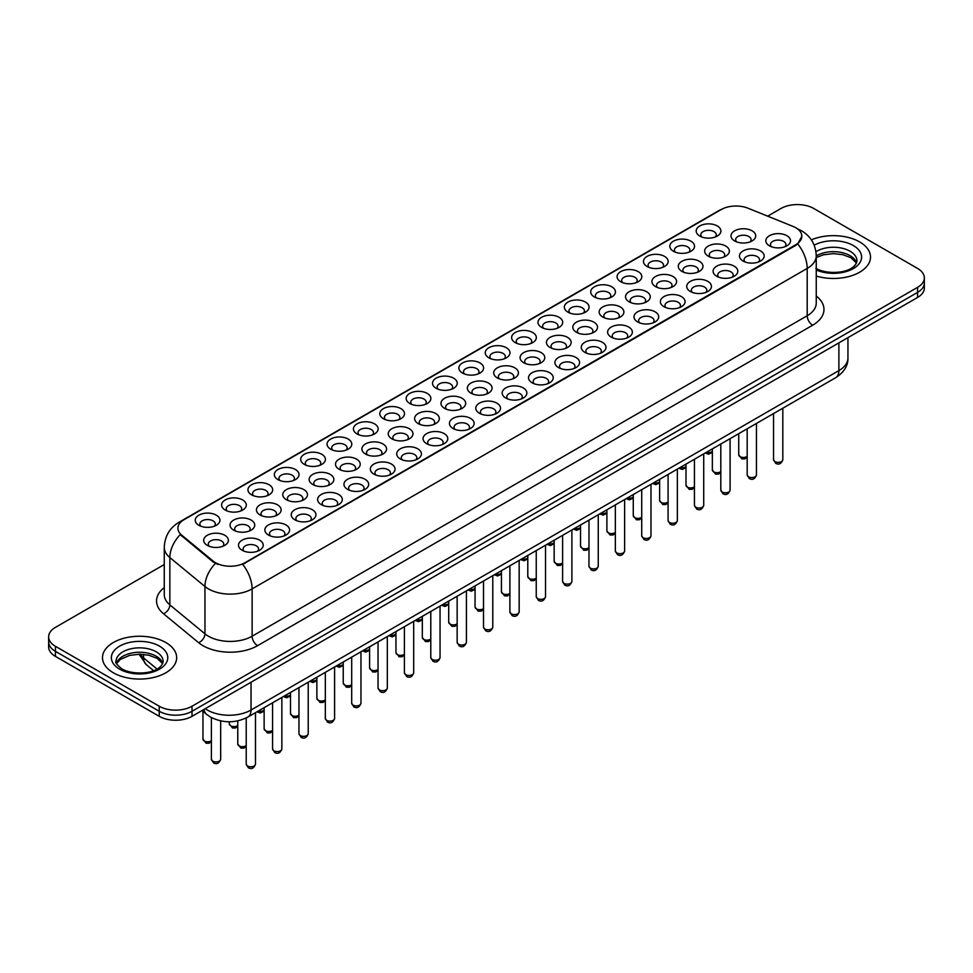 <?xml version="1.0" encoding="UTF-8"?>
<svg xmlns="http://www.w3.org/2000/svg" width="973" height="973" viewBox="0 0 973 973"><rect width="100%" height="100%" fill="white"/><g stroke="black" fill="none" stroke-linecap="round" stroke-linejoin="round"><path stroke-width="1.46" d="M436.135 388.276L436.135 388.276A12.357 7.139 180 0 1 436.135 378.181A12.357 7.139 180 0 1 453.625 378.181A12.357 7.139 180 0 1 453.625 388.276A12.357 7.139 180 0 1 436.135 388.276M451.594 389.224A7.723 4.464 0 0 0 452.603 387.011A7.723 4.464 0 0 0 450.341 383.861A7.723 4.464 0 0 0 441.924 382.888A7.723 4.464 0 0 0 437.157 387.011A7.723 4.464 0 0 0 438.166 389.224M409.779 403.491L409.779 403.491A12.357 7.139 180 0 1 409.779 393.408A12.357 7.139 180 0 1 427.256 393.408A12.357 7.139 180 0 1 427.256 403.491A12.357 7.139 180 0 1 409.779 403.491M425.225 404.44A7.723 4.464 0 0 0 426.247 402.238A7.723 4.464 0 0 0 423.985 399.076A7.723 4.464 0 0 0 415.556 398.115A7.723 4.464 0 0 0 410.788 402.238A7.723 4.464 0 0 0 411.798 404.44M383.411 418.718L383.411 418.718A12.357 7.139 180 0 1 383.411 408.624A12.357 7.139 180 0 1 400.888 408.624A12.357 7.139 180 0 1 400.888 418.718A12.357 7.139 180 0 1 383.411 418.718M398.869 419.667A7.723 4.464 0 0 0 399.879 417.453A7.723 4.464 0 0 0 397.616 414.303A7.723 4.464 0 0 0 389.188 413.33A7.723 4.464 0 0 0 384.42 417.453A7.723 4.464 0 0 0 385.442 419.667M304.306 464.389L304.306 464.389A12.357 7.139 180 0 1 304.306 454.294A12.357 7.139 180 0 1 321.795 454.294A12.357 7.139 180 0 1 321.795 464.389A12.357 7.139 180 0 1 304.306 464.389M319.764 465.337A7.723 4.464 0 0 0 320.774 463.124A7.723 4.464 0 0 0 318.512 459.974A7.723 4.464 0 0 0 310.095 459.001A7.723 4.464 0 0 0 305.327 463.124A7.723 4.464 0 0 0 306.337 465.337M277.937 479.604L277.937 479.604A12.357 7.139 180 0 1 277.937 469.521A12.357 7.139 180 0 1 295.427 469.521A12.357 7.139 180 0 1 295.427 479.604A12.357 7.139 180 0 1 277.937 479.604M293.396 480.553A7.723 4.464 0 0 0 294.405 478.351A7.723 4.464 0 0 0 292.143 475.189A7.723 4.464 0 0 0 283.727 474.228A7.723 4.464 0 0 0 278.959 478.351A7.723 4.464 0 0 0 279.969 480.553M251.581 494.831L251.581 494.831A12.357 7.139 180 0 1 251.581 484.736A12.357 7.139 180 0 1 269.059 484.736A12.357 7.139 180 0 1 269.059 494.831A12.357 7.139 180 0 1 251.581 494.831M267.028 495.78A7.723 4.464 0 0 0 268.049 493.566A7.723 4.464 0 0 0 265.787 490.416A7.723 4.464 0 0 0 257.358 489.443A7.723 4.464 0 0 0 252.591 493.566A7.723 4.464 0 0 0 253.6 495.78M225.213 510.059L225.213 510.059A12.357 7.139 180 0 1 225.213 499.964A12.357 7.139 180 0 1 242.691 499.964A12.357 7.139 180 0 1 242.691 510.059A12.357 7.139 180 0 1 225.213 510.059M240.659 510.995A7.723 4.464 0 0 0 241.681 508.794A7.723 4.464 0 0 0 239.419 505.644A7.723 4.464 0 0 0 230.99 504.671A7.723 4.464 0 0 0 226.222 508.794A7.723 4.464 0 0 0 227.244 510.995M357.042 433.946L357.042 433.946A12.357 7.139 180 0 1 357.042 423.851A12.357 7.139 180 0 1 374.52 423.851A12.357 7.139 180 0 1 374.52 433.946A12.357 7.139 180 0 1 357.042 433.946M372.501 434.882A7.723 4.464 0 0 0 373.51 432.681A7.723 4.464 0 0 0 371.248 429.531A7.723 4.464 0 0 0 362.832 428.558A7.723 4.464 0 0 0 358.052 432.681A7.723 4.464 0 0 0 359.073 434.882M330.674 449.161L330.674 449.161A12.357 7.139 180 0 1 330.674 439.066A12.357 7.139 180 0 1 348.164 439.066A12.357 7.139 180 0 1 348.164 449.161A12.357 7.139 180 0 1 330.674 449.161M346.133 450.11A7.723 4.464 0 0 0 347.142 447.908A7.723 4.464 0 0 0 344.88 444.746A7.723 4.464 0 0 0 336.463 443.785A7.723 4.464 0 0 0 331.696 447.908A7.723 4.464 0 0 0 332.705 450.11M462.503 373.048L462.503 373.048A12.357 7.139 180 0 1 462.503 362.953A12.357 7.139 180 0 1 479.993 362.953A12.357 7.139 180 0 1 479.993 373.048A12.357 7.139 180 0 1 462.503 373.048M477.962 373.997A7.723 4.464 0 0 0 478.971 371.795A7.723 4.464 0 0 0 476.709 368.633A7.723 4.464 0 0 0 468.293 367.672A7.723 4.464 0 0 0 463.525 371.795A7.723 4.464 0 0 0 464.535 373.997M488.872 357.833L488.872 357.833A12.357 7.139 180 0 1 488.872 347.738A12.357 7.139 180 0 1 506.361 347.738A12.357 7.139 180 0 1 506.361 357.833A12.357 7.139 180 0 1 488.872 357.833M504.33 358.782A7.723 4.464 0 0 0 505.34 356.568A7.723 4.464 0 0 0 503.077 353.418A7.723 4.464 0 0 0 494.661 352.445A7.723 4.464 0 0 0 489.893 356.568A7.723 4.464 0 0 0 490.903 358.782M515.24 342.605L515.24 342.605A12.357 7.139 180 0 1 515.24 332.511A12.357 7.139 180 0 1 532.717 332.511A12.357 7.139 180 0 1 532.717 342.605A12.357 7.139 180 0 1 515.24 342.605M530.699 343.554A7.723 4.464 0 0 0 531.708 341.341A7.723 4.464 0 0 0 529.446 338.19A7.723 4.464 0 0 0 521.029 337.23A7.723 4.464 0 0 0 516.249 341.341A7.723 4.464 0 0 0 517.271 343.554M541.608 327.39L541.608 327.39A12.357 7.139 180 0 1 541.608 317.295A12.357 7.139 180 0 1 559.086 317.295A12.357 7.139 180 0 1 559.086 327.39A12.357 7.139 180 0 1 541.608 327.39M557.067 328.327A7.723 4.464 0 0 0 558.076 326.125A7.723 4.464 0 0 0 555.814 322.963A7.723 4.464 0 0 0 547.385 322.002A7.723 4.464 0 0 0 542.618 326.125A7.723 4.464 0 0 0 543.639 328.327M567.977 312.163L567.977 312.163A12.357 7.139 180 0 1 567.977 302.068A12.357 7.139 180 0 1 585.454 302.068A12.357 7.139 180 0 1 585.454 312.163A12.357 7.139 180 0 1 567.977 312.163M583.423 313.111A7.723 4.464 0 0 0 584.445 310.898A7.723 4.464 0 0 0 582.182 307.748A7.723 4.464 0 0 0 573.754 306.775A7.723 4.464 0 0 0 568.986 310.898A7.723 4.464 0 0 0 569.996 313.111M594.333 296.935L594.333 296.935A12.357 7.139 180 0 1 594.333 286.84A12.357 7.139 180 0 1 611.822 286.84A12.357 7.139 180 0 1 611.822 296.935A12.357 7.139 180 0 1 594.333 296.935M609.791 297.884A7.723 4.464 0 0 0 610.801 295.683A7.723 4.464 0 0 0 608.539 292.52A7.723 4.464 0 0 0 600.122 291.559A7.723 4.464 0 0 0 595.354 295.683A7.723 4.464 0 0 0 596.364 297.884M620.701 281.72L620.701 281.72A12.357 7.139 180 0 1 620.701 271.625A12.357 7.139 180 0 1 638.191 271.625A12.357 7.139 180 0 1 638.191 281.72A12.357 7.139 180 0 1 620.701 281.72M636.16 282.669A7.723 4.464 0 0 0 637.169 280.455A7.723 4.464 0 0 0 634.907 277.305A7.723 4.464 0 0 0 626.49 276.332A7.723 4.464 0 0 0 621.723 280.455A7.723 4.464 0 0 0 622.732 282.669M647.069 266.493L647.069 266.493A12.357 7.139 180 0 1 647.069 256.398A12.357 7.139 180 0 1 664.559 256.398A12.357 7.139 180 0 1 664.559 266.493A12.357 7.139 180 0 1 647.069 266.493M662.528 267.441A7.723 4.464 0 0 0 663.537 265.228A7.723 4.464 0 0 0 661.275 262.078A7.723 4.464 0 0 0 652.859 261.117A7.723 4.464 0 0 0 648.091 265.228A7.723 4.464 0 0 0 649.1 267.441M673.438 251.277L673.438 251.277A12.357 7.139 180 0 1 673.438 241.182A12.357 7.139 180 0 1 690.915 241.182A12.357 7.139 180 0 1 690.915 251.277A12.357 7.139 180 0 1 673.438 251.277M688.896 252.214A7.723 4.464 0 0 0 689.906 250.012A7.723 4.464 0 0 0 687.643 246.862A7.723 4.464 0 0 0 679.227 245.889A7.723 4.464 0 0 0 674.447 250.012A7.723 4.464 0 0 0 675.469 252.214M699.806 236.05L699.806 236.05A12.357 7.139 180 0 1 699.806 225.955A12.357 7.139 180 0 1 717.283 225.955A12.357 7.139 180 0 1 717.283 236.05A12.357 7.139 180 0 1 699.806 236.05M715.264 236.998A7.723 4.464 0 0 0 716.274 234.785A7.723 4.464 0 0 0 714.012 231.635A7.723 4.464 0 0 0 705.583 230.662A7.723 4.464 0 0 0 700.815 234.785A7.723 4.464 0 0 0 701.837 236.998M198.845 525.274L198.845 525.274A12.357 7.139 180 0 1 198.845 515.179A12.357 7.139 180 0 1 216.322 515.179A12.357 7.139 180 0 1 216.322 525.274A12.357 7.139 180 0 1 198.845 525.274M214.303 526.223A7.723 4.464 0 0 0 215.313 524.009A7.723 4.464 0 0 0 213.051 520.859A7.723 4.464 0 0 0 204.634 519.898A7.723 4.464 0 0 0 199.854 524.009A7.723 4.464 0 0 0 200.876 526.223M470.956 393.153L470.956 393.153A12.357 7.139 180 0 1 470.956 383.058A12.357 7.139 180 0 1 488.446 383.058A12.357 7.139 180 0 1 488.446 393.153A12.357 7.139 180 0 1 470.956 393.153M486.415 394.101A7.723 4.464 0 0 0 487.424 391.888A7.723 4.464 0 0 0 485.162 388.738A7.723 4.464 0 0 0 476.746 387.777A7.723 4.464 0 0 0 471.978 391.888A7.723 4.464 0 0 0 472.987 394.101M444.588 408.38L444.588 408.38A12.357 7.139 180 0 1 444.588 398.285A12.357 7.139 180 0 1 462.078 398.285A12.357 7.139 180 0 1 462.078 408.38A12.357 7.139 180 0 1 444.588 408.38M460.047 409.317A7.723 4.464 0 0 0 461.056 407.115A7.723 4.464 0 0 0 458.794 403.965A7.723 4.464 0 0 0 450.377 402.992A7.723 4.464 0 0 0 445.61 407.115A7.723 4.464 0 0 0 446.619 409.317M418.232 423.596L418.232 423.596A12.357 7.139 180 0 1 418.232 413.501A12.357 7.139 180 0 1 435.709 413.501A12.357 7.139 180 0 1 435.709 423.596A12.357 7.139 180 0 1 418.232 423.596M433.678 424.544A7.723 4.464 0 0 0 434.7 422.343A7.723 4.464 0 0 0 432.426 419.181A7.723 4.464 0 0 0 424.009 418.22A7.723 4.464 0 0 0 419.241 422.343A7.723 4.464 0 0 0 420.251 424.544M391.864 438.823L391.864 438.823A12.357 7.139 180 0 1 391.864 428.728A12.357 7.139 180 0 1 409.341 428.728A12.357 7.139 180 0 1 409.341 438.823A12.357 7.139 180 0 1 391.864 438.823M407.31 439.772A7.723 4.464 0 0 0 408.332 437.558A7.723 4.464 0 0 0 406.069 434.408A7.723 4.464 0 0 0 397.641 433.435A7.723 4.464 0 0 0 392.873 437.558A7.723 4.464 0 0 0 393.883 439.772M312.759 484.493L312.759 484.493A12.357 7.139 180 0 1 312.759 474.398A12.357 7.139 180 0 1 330.248 474.398A12.357 7.139 180 0 1 330.248 484.493A12.357 7.139 180 0 1 312.759 484.493M328.217 485.43A7.723 4.464 0 0 0 329.227 483.228A7.723 4.464 0 0 0 326.964 480.078A7.723 4.464 0 0 0 318.548 479.105A7.723 4.464 0 0 0 313.78 483.228A7.723 4.464 0 0 0 314.79 485.43M339.127 469.266L339.127 469.266A12.357 7.139 180 0 1 339.127 459.171A12.357 7.139 180 0 1 356.605 459.171A12.357 7.139 180 0 1 356.605 469.266A12.357 7.139 180 0 1 339.127 469.266M354.586 470.214A7.723 4.464 0 0 0 355.595 468.001A7.723 4.464 0 0 0 353.333 464.851A7.723 4.464 0 0 0 344.916 463.878A7.723 4.464 0 0 0 340.136 468.001A7.723 4.464 0 0 0 341.158 470.214M233.666 530.151L233.666 530.151A12.357 7.139 180 0 1 233.666 520.056A12.357 7.139 180 0 1 251.143 520.069A12.357 7.139 180 0 1 251.143 530.151A12.357 7.139 180 0 1 233.666 530.151M249.112 531.1A7.723 4.464 0 0 0 250.134 528.898A7.723 4.464 0 0 0 247.872 525.736A7.723 4.464 0 0 0 239.443 524.775A7.723 4.464 0 0 0 234.675 528.898A7.723 4.464 0 0 0 235.685 531.1M260.034 514.936L260.034 514.936A12.357 7.139 180 0 1 260.034 504.841A12.357 7.139 180 0 1 277.512 504.841A12.357 7.139 180 0 1 277.512 514.936A12.357 7.139 180 0 1 260.034 514.936M275.481 515.885A7.723 4.464 0 0 0 276.502 513.671A7.723 4.464 0 0 0 274.228 510.521A7.723 4.464 0 0 0 265.811 509.548A7.723 4.464 0 0 0 261.044 513.671A7.723 4.464 0 0 0 262.053 515.885M286.39 499.708L286.39 499.708A12.357 7.139 180 0 1 286.39 489.614A12.357 7.139 180 0 1 303.88 489.614A12.357 7.139 180 0 1 303.88 499.708A12.357 7.139 180 0 1 286.39 499.708M301.849 500.657A7.723 4.464 0 0 0 302.858 498.444A7.723 4.464 0 0 0 300.596 495.293A7.723 4.464 0 0 0 292.18 494.333A7.723 4.464 0 0 0 287.412 498.444A7.723 4.464 0 0 0 288.422 500.657M365.495 454.038L365.495 454.038A12.357 7.139 180 0 1 365.495 443.956A12.357 7.139 180 0 1 382.973 443.956A12.357 7.139 180 0 1 382.973 454.038A12.357 7.139 180 0 1 365.495 454.038M380.954 454.987A7.723 4.464 0 0 0 381.963 452.786A7.723 4.464 0 0 0 379.701 449.623A7.723 4.464 0 0 0 371.272 448.662A7.723 4.464 0 0 0 366.505 452.786A7.723 4.464 0 0 0 367.526 454.987M497.325 377.938L497.325 377.938A12.357 7.139 180 0 1 497.325 367.843A12.357 7.139 180 0 1 514.802 367.843A12.357 7.139 180 0 1 514.802 377.938A12.357 7.139 180 0 1 497.325 377.938M512.783 378.874A7.723 4.464 0 0 0 513.793 376.673A7.723 4.464 0 0 0 511.53 373.51A7.723 4.464 0 0 0 503.114 372.55A7.723 4.464 0 0 0 498.334 376.673A7.723 4.464 0 0 0 499.356 378.874M523.693 362.71L523.693 362.71A12.357 7.139 180 0 1 523.693 352.615A12.357 7.139 180 0 1 541.17 352.615A12.357 7.139 180 0 1 541.17 362.71A12.357 7.139 180 0 1 523.693 362.71M539.151 363.659A7.723 4.464 0 0 0 540.161 361.445A7.723 4.464 0 0 0 537.899 358.295A7.723 4.464 0 0 0 529.47 357.322A7.723 4.464 0 0 0 524.702 361.445A7.723 4.464 0 0 0 525.724 363.659M550.061 347.483L550.061 347.483A12.357 7.139 180 0 1 550.061 337.388A12.357 7.139 180 0 1 567.539 337.388A12.357 7.139 180 0 1 567.539 347.483A12.357 7.139 180 0 1 550.061 347.483M565.508 348.431A7.723 4.464 0 0 0 566.529 346.23A7.723 4.464 0 0 0 564.267 343.068A7.723 4.464 0 0 0 555.838 342.107A7.723 4.464 0 0 0 551.071 346.23A7.723 4.464 0 0 0 552.08 348.431M576.43 332.267L576.43 332.267A12.357 7.139 180 0 1 576.43 322.172A12.357 7.139 180 0 1 593.907 322.172A12.357 7.139 180 0 1 593.907 332.267A12.357 7.139 180 0 1 576.43 332.267M591.876 333.216A7.723 4.464 0 0 0 592.898 331.002A7.723 4.464 0 0 0 590.623 327.852A7.723 4.464 0 0 0 582.207 326.879A7.723 4.464 0 0 0 577.439 331.002A7.723 4.464 0 0 0 578.449 333.216M602.786 317.04L602.786 317.04A12.357 7.139 180 0 1 602.786 306.945A12.357 7.139 180 0 1 620.275 306.945A12.357 7.139 180 0 1 620.275 317.04A12.357 7.139 180 0 1 602.786 317.04M618.244 317.989A7.723 4.464 0 0 0 619.254 315.775A7.723 4.464 0 0 0 616.991 312.625A7.723 4.464 0 0 0 608.575 311.664A7.723 4.464 0 0 0 603.807 315.775A7.723 4.464 0 0 0 604.817 317.989M629.154 301.825L629.154 301.825A12.357 7.139 180 0 1 629.154 291.73A12.357 7.139 180 0 1 646.644 291.73A12.357 7.139 180 0 1 646.644 301.825A12.357 7.139 180 0 1 629.154 301.825M644.613 302.761A7.723 4.464 0 0 0 645.622 300.56A7.723 4.464 0 0 0 643.36 297.41A7.723 4.464 0 0 0 634.943 296.437A7.723 4.464 0 0 0 630.176 300.56A7.723 4.464 0 0 0 631.185 302.761M655.522 286.597L655.522 286.597A12.357 7.139 180 0 1 655.522 276.502A12.357 7.139 180 0 1 673 276.502A12.357 7.139 180 0 1 673 286.597A12.357 7.139 180 0 1 655.522 286.597M670.981 287.546A7.723 4.464 0 0 0 671.99 285.332A7.723 4.464 0 0 0 669.728 282.182A7.723 4.464 0 0 0 661.312 281.209A7.723 4.464 0 0 0 656.544 285.332A7.723 4.464 0 0 0 657.553 287.546M681.891 271.37L681.891 271.37A12.357 7.139 180 0 1 681.891 261.287A12.357 7.139 180 0 1 699.368 261.287A12.357 7.139 180 0 1 699.368 271.37A12.357 7.139 180 0 1 681.891 271.37M697.349 272.318A7.723 4.464 0 0 0 698.359 270.117A7.723 4.464 0 0 0 696.096 266.955A7.723 4.464 0 0 0 687.668 265.994A7.723 4.464 0 0 0 682.9 270.117A7.723 4.464 0 0 0 683.922 272.318M708.259 256.154L708.259 256.154A12.357 7.139 180 0 1 708.259 246.06A12.357 7.139 180 0 1 725.736 246.06A12.357 7.139 180 0 1 725.736 256.154A12.357 7.139 180 0 1 708.259 256.154M723.705 257.103A7.723 4.464 0 0 0 724.727 254.89A7.723 4.464 0 0 0 722.465 251.739A7.723 4.464 0 0 0 714.036 250.766A7.723 4.464 0 0 0 709.268 254.89A7.723 4.464 0 0 0 710.278 257.103M734.627 240.927L734.627 240.927A12.357 7.139 180 0 1 734.627 230.832A12.357 7.139 180 0 1 752.105 230.832A12.357 7.139 180 0 1 752.105 240.927A12.357 7.139 180 0 1 734.627 240.927M750.074 241.876A7.723 4.464 0 0 0 751.095 239.662A7.723 4.464 0 0 0 748.821 236.512A7.723 4.464 0 0 0 740.404 235.551A7.723 4.464 0 0 0 735.637 239.662A7.723 4.464 0 0 0 736.646 241.876M207.298 545.379L207.298 545.379A12.357 7.139 180 0 1 207.298 535.284A12.357 7.139 180 0 1 224.775 535.284A12.357 7.139 180 0 1 224.775 545.379A12.357 7.139 180 0 1 207.298 545.379M222.756 546.327A7.723 4.464 0 0 0 223.766 544.114A7.723 4.464 0 0 0 221.503 540.964A7.723 4.464 0 0 0 213.075 539.991A7.723 4.464 0 0 0 208.307 544.114A7.723 4.464 0 0 0 209.329 546.327M268.475 535.041L268.475 535.041A12.357 7.139 180 0 1 268.475 524.946A12.357 7.139 180 0 1 285.965 524.946A12.357 7.139 180 0 1 285.965 535.041A12.357 7.139 180 0 1 268.475 535.041M283.934 535.977A7.723 4.464 0 0 0 284.943 533.776A7.723 4.464 0 0 0 282.681 530.626A7.723 4.464 0 0 0 274.264 529.653A7.723 4.464 0 0 0 269.497 533.776A7.723 4.464 0 0 0 270.506 535.977M294.843 519.813L294.843 519.813A12.357 7.139 180 0 1 294.843 509.718A12.357 7.139 180 0 1 312.333 509.718A12.357 7.139 180 0 1 312.333 519.813A12.357 7.139 180 0 1 294.843 519.813M310.302 520.762A7.723 4.464 0 0 0 311.311 518.548A7.723 4.464 0 0 0 309.049 515.398A7.723 4.464 0 0 0 300.633 514.425A7.723 4.464 0 0 0 295.865 518.548A7.723 4.464 0 0 0 296.874 520.762M321.212 504.586L321.212 504.586A12.357 7.139 180 0 1 321.212 494.503A12.357 7.139 180 0 1 338.701 494.503A12.357 7.139 180 0 1 338.701 504.586A12.357 7.139 180 0 1 321.212 504.586M336.67 505.534A7.723 4.464 0 0 0 337.68 503.333A7.723 4.464 0 0 0 335.417 500.171A7.723 4.464 0 0 0 327.001 499.21A7.723 4.464 0 0 0 322.233 503.333A7.723 4.464 0 0 0 323.243 505.534M347.58 489.37L347.58 489.37A12.357 7.139 180 0 1 347.58 479.275A12.357 7.139 180 0 1 365.057 479.275A12.357 7.139 180 0 1 365.057 489.37A12.357 7.139 180 0 1 347.58 489.37M363.038 490.319A7.723 4.464 0 0 0 364.048 488.105A7.723 4.464 0 0 0 361.786 484.955A7.723 4.464 0 0 0 353.369 483.982A7.723 4.464 0 0 0 348.589 488.105A7.723 4.464 0 0 0 349.611 490.319M373.948 474.143L373.948 474.143A12.357 7.139 180 0 1 373.948 464.048A12.357 7.139 180 0 1 391.426 464.048A12.357 7.139 180 0 1 391.426 474.143A12.357 7.139 180 0 1 373.948 474.143M389.395 475.092A7.723 4.464 0 0 0 390.416 472.89A7.723 4.464 0 0 0 388.154 469.728A7.723 4.464 0 0 0 379.725 468.767A7.723 4.464 0 0 0 374.958 472.89A7.723 4.464 0 0 0 375.979 475.092M400.317 458.928L400.317 458.928A12.357 7.139 180 0 1 400.317 448.833A12.357 7.139 180 0 1 417.794 448.833A12.357 7.139 180 0 1 417.794 458.928A12.357 7.139 180 0 1 400.317 458.928M415.763 459.864A7.723 4.464 0 0 0 416.785 457.663A7.723 4.464 0 0 0 414.522 454.513A7.723 4.464 0 0 0 406.094 453.54A7.723 4.464 0 0 0 401.326 457.663A7.723 4.464 0 0 0 402.336 459.864M426.673 443.7L426.673 443.7A12.357 7.139 180 0 1 426.673 433.605A12.357 7.139 180 0 1 444.162 433.605A12.357 7.139 180 0 1 444.162 443.7A12.357 7.139 180 0 1 426.673 443.7M442.131 444.649A7.723 4.464 0 0 0 443.141 442.435A7.723 4.464 0 0 0 440.878 439.285A7.723 4.464 0 0 0 432.462 438.312A7.723 4.464 0 0 0 427.694 442.435A7.723 4.464 0 0 0 428.704 444.649M453.041 428.473L453.041 428.473A12.357 7.139 180 0 1 453.041 418.39A12.357 7.139 180 0 1 470.531 418.39A12.357 7.139 180 0 1 470.531 428.473A12.357 7.139 180 0 1 453.041 428.473M468.5 429.421A7.723 4.464 0 0 0 469.509 427.22A7.723 4.464 0 0 0 467.247 424.058A7.723 4.464 0 0 0 458.83 423.097A7.723 4.464 0 0 0 454.063 427.22A7.723 4.464 0 0 0 455.072 429.421M479.409 413.257L479.409 413.257A12.357 7.139 180 0 1 479.409 403.163A12.357 7.139 180 0 1 496.899 403.163A12.357 7.139 180 0 1 496.899 413.257A12.357 7.139 180 0 1 479.409 413.257M494.868 414.206A7.723 4.464 0 0 0 495.877 411.993A7.723 4.464 0 0 0 493.615 408.842A7.723 4.464 0 0 0 485.199 407.869A7.723 4.464 0 0 0 480.431 411.993A7.723 4.464 0 0 0 481.44 414.206M505.778 398.03L505.778 398.03A12.357 7.139 180 0 1 505.778 387.935A12.357 7.139 180 0 1 523.255 387.935A12.357 7.139 180 0 1 523.255 398.03A12.357 7.139 180 0 1 505.778 398.03M521.236 398.979A7.723 4.464 0 0 0 522.246 396.777A7.723 4.464 0 0 0 519.983 393.615A7.723 4.464 0 0 0 511.567 392.654A7.723 4.464 0 0 0 506.787 396.777A7.723 4.464 0 0 0 507.809 398.979M532.146 382.815L532.146 382.815A12.357 7.139 180 0 1 532.146 372.72A12.357 7.139 180 0 1 549.623 372.72A12.357 7.139 180 0 1 549.623 382.815A12.357 7.139 180 0 1 532.146 382.815M547.592 383.763A7.723 4.464 0 0 0 548.614 381.55A7.723 4.464 0 0 0 546.352 378.4A7.723 4.464 0 0 0 537.923 377.427A7.723 4.464 0 0 0 533.155 381.55A7.723 4.464 0 0 0 534.177 383.763M558.514 367.587L558.514 367.587A12.357 7.139 180 0 1 558.514 357.492A12.357 7.139 180 0 1 575.992 357.492A12.357 7.139 180 0 1 575.992 367.587A12.357 7.139 180 0 1 558.514 367.587M573.961 368.536A7.723 4.464 0 0 0 574.982 366.322A7.723 4.464 0 0 0 572.72 363.172A7.723 4.464 0 0 0 564.291 362.211A7.723 4.464 0 0 0 559.524 366.322A7.723 4.464 0 0 0 560.533 368.536M584.87 352.372L584.87 352.372A12.357 7.139 180 0 1 584.87 342.277A12.357 7.139 180 0 1 602.36 342.277A12.357 7.139 180 0 1 602.36 352.372A12.357 7.139 180 0 1 584.87 352.372M600.329 353.308A7.723 4.464 0 0 0 601.338 351.107A7.723 4.464 0 0 0 599.076 347.945A7.723 4.464 0 0 0 590.66 346.984A7.723 4.464 0 0 0 585.892 351.107A7.723 4.464 0 0 0 586.901 353.308M611.239 337.144L611.239 337.144A12.357 7.139 180 0 1 611.239 327.05A12.357 7.139 180 0 1 628.728 327.05A12.357 7.139 180 0 1 628.728 337.144A12.357 7.139 180 0 1 611.239 337.144M626.697 338.093A7.723 4.464 0 0 0 627.707 335.88A7.723 4.464 0 0 0 625.444 332.73A7.723 4.464 0 0 0 617.028 331.757A7.723 4.464 0 0 0 612.26 335.88A7.723 4.464 0 0 0 613.27 338.093M637.607 321.917L637.607 321.917A12.357 7.139 180 0 1 637.607 311.822A12.357 7.139 180 0 1 655.097 311.822A12.357 7.139 180 0 1 655.097 321.917A12.357 7.139 180 0 1 637.607 321.917M653.065 322.866A7.723 4.464 0 0 0 654.075 320.664A7.723 4.464 0 0 0 651.813 317.502A7.723 4.464 0 0 0 643.396 316.541A7.723 4.464 0 0 0 638.629 320.664A7.723 4.464 0 0 0 639.638 322.866M663.975 306.702L663.975 306.702A12.357 7.139 180 0 1 663.975 296.607A12.357 7.139 180 0 1 681.453 296.607A12.357 7.139 180 0 1 681.453 306.702A12.357 7.139 180 0 1 663.975 306.702M679.434 307.65A7.723 4.464 0 0 0 680.443 305.437A7.723 4.464 0 0 0 678.181 302.287A7.723 4.464 0 0 0 669.765 301.314A7.723 4.464 0 0 0 664.985 305.437A7.723 4.464 0 0 0 666.006 307.65M690.344 291.474L690.344 291.474A12.357 7.139 180 0 1 690.344 281.379A12.357 7.139 180 0 1 707.821 281.379A12.357 7.139 180 0 1 707.821 291.474A12.357 7.139 180 0 1 690.344 291.474M705.802 292.423A7.723 4.464 0 0 0 706.812 290.209A7.723 4.464 0 0 0 704.549 287.059A7.723 4.464 0 0 0 696.121 286.098A7.723 4.464 0 0 0 691.353 290.209A7.723 4.464 0 0 0 692.375 292.423M716.712 276.259L716.712 276.259A12.357 7.139 180 0 1 716.712 266.164A12.357 7.139 180 0 1 734.189 266.164A12.357 7.139 180 0 1 734.189 276.259A12.357 7.139 180 0 1 716.712 276.259M732.158 277.196A7.723 4.464 0 0 0 733.18 274.994A7.723 4.464 0 0 0 730.918 271.844A7.723 4.464 0 0 0 722.489 270.871A7.723 4.464 0 0 0 717.721 274.994A7.723 4.464 0 0 0 718.731 277.196M743.068 261.032L743.068 261.032A12.357 7.139 180 0 1 743.068 250.937A12.357 7.139 180 0 1 760.558 250.937A12.357 7.139 180 0 1 760.558 261.032A12.357 7.139 180 0 1 743.068 261.032M758.526 261.98A7.723 4.464 0 0 0 759.536 259.767A7.723 4.464 0 0 0 757.274 256.617A7.723 4.464 0 0 0 748.857 255.644A7.723 4.464 0 0 0 744.09 259.767A7.723 4.464 0 0 0 745.099 261.98M769.436 245.804L769.436 245.804A12.357 7.139 180 0 1 769.436 235.721A12.357 7.139 180 0 1 786.926 235.721A12.357 7.139 180 0 1 786.926 245.804A12.357 7.139 180 0 1 769.436 245.804M784.895 246.753A7.723 4.464 0 0 0 785.904 244.551A7.723 4.464 0 0 0 783.642 241.389A7.723 4.464 0 0 0 775.226 240.428A7.723 4.464 0 0 0 770.458 244.551A7.723 4.464 0 0 0 771.467 246.753M242.119 550.256L242.119 550.256A12.357 7.139 180 0 1 242.119 540.161A12.357 7.139 180 0 1 259.596 540.161A12.357 7.139 180 0 1 259.596 550.256A12.357 7.139 180 0 1 242.119 550.256M257.565 551.205A7.723 4.464 0 0 0 258.587 548.991A7.723 4.464 0 0 0 256.325 545.841A7.723 4.464 0 0 0 247.896 544.88A7.723 4.464 0 0 0 243.128 548.991A7.723 4.464 0 0 0 244.138 551.205M792.946 226.381A20.859 12.041 180 0 1 795.732 227.731A20.859 12.041 180 0 1 801.837 236.244A20.859 12.041 180 0 1 795.732 244.758L245.014 562.71A20.859 12.041 180 0 1 213.184 561.105L181.683 535.126A20.859 12.041 180 0 1 177.901 528.217A20.859 12.041 180 0 1 184.019 519.704L721.236 209.548A20.859 12.041 180 0 1 747.957 208.198L792.946 226.381M859.645 241.924A37.083 21.406 0 0 0 811.36 239.857A37.083 21.406 0 0 1 859.645 241.924A37.083 21.406 0 0 1 870.507 257.067A37.083 21.406 0 0 0 859.645 241.924M165.799 642.521A37.083 21.406 0 0 0 125.383 637.874A37.083 21.406 0 0 0 102.493 657.651A37.083 21.406 0 0 0 113.355 672.793A37.083 21.406 0 0 0 153.77 677.439A37.083 21.406 0 0 0 176.66 657.651A37.083 21.406 0 0 0 165.799 642.521A37.083 21.406 0 0 0 125.383 637.874A37.083 21.406 0 0 0 102.493 657.651A37.083 21.406 0 0 0 113.355 672.793A37.083 21.406 0 0 0 153.77 677.439A37.083 21.406 0 0 0 176.66 657.651A37.083 21.406 0 0 0 165.799 642.521M801.837 236.244L797.751 243.919L795.732 245.378L242.666 564.389A27.037 15.617 60 0 1 252.116 588.896A30.905 17.842 180 0 1 208.417 588.896A30.905 17.842 180 0 1 204.95 586.512L169.849 557.565A30.905 17.842 180 0 1 164.267 547.337L164.267 594.649A30.905 17.842 0 0 0 169.849 604.878L204.95 633.824A30.905 17.842 0 0 0 208.417 636.208A30.905 17.842 0 0 0 252.116 636.208L807.201 315.739A30.905 17.842 0 0 0 816.25 303.114L816.25 255.802A30.905 17.842 180 0 1 807.201 268.426A27.037 15.617 -120 0 0 797.751 243.919M164.267 564.547L55.437 627.378A23.182 13.379 0 0 0 48.65 636.841L48.65 646.936A23.182 13.379 0 0 0 55.437 656.398L159.244 716.323L159.244 711.275A23.182 13.379 0 0 0 192.022 711.275L917.563 292.399A23.182 13.379 0 0 0 924.35 282.936A23.182 13.379 0 0 1 917.563 292.399L192.022 711.275A23.182 13.379 0 0 1 159.244 711.275L55.437 651.351L159.244 711.275L159.244 706.228A23.182 13.379 0 0 0 192.022 706.228L917.563 287.351A23.182 13.379 0 0 0 924.35 277.889A23.182 13.379 0 0 0 917.563 268.426L813.756 208.49A23.182 13.379 0 0 0 780.978 208.49L767.673 216.164M48.65 641.888A23.182 13.379 0 0 0 55.437 651.351A23.182 13.379 0 0 1 48.65 641.888M217.867 564.389L213.184 562.017L180.273 534.627A27.037 18.086 129.5 0 0 169.849 557.565L169.849 604.878A7.723 5.169 -50.5 0 1 163.525 613.756A38.628 22.306 180 0 1 164.267 587.57M816.25 276.04A37.083 21.406 0 0 0 870.507 257.067A37.083 21.406 0 0 1 816.25 276.04M48.65 636.841A23.182 13.379 0 0 0 55.437 646.303L159.244 706.228M159.244 716.323A23.182 13.379 0 0 0 192.022 716.323L917.563 297.446A23.182 13.379 0 0 0 924.35 287.984L924.35 277.889M245.014 562.71L245.014 563.331M213.184 561.105L213.184 562.017M181.683 535.126L181.683 536.05M795.732 244.758L795.732 245.378M257.59 645.671A7.723 4.464 60 0 1 252.116 636.208L252.116 588.896L807.201 268.426L807.201 315.739A7.723 4.464 60 0 0 812.662 325.201L257.59 645.671A38.628 22.306 180 0 1 202.956 645.671A38.628 22.306 180 0 1 198.626 642.691L163.525 613.756M816.25 255.802C815.727 244.685 810.85 236.354 801.594 230.808L797.702 228.91A27.037 12.661 112 0 0 797.337 228.777M181.72 521.285A27.037 15.617 -120 0 0 178.91 522.343C169.667 527.889 164.79 536.22 164.267 547.337M178.91 522.343L718.962 210.545A27.037 15.617 60 0 1 721.017 209.669M215.483 563.452A27.037 18.086 129.5 0 0 204.95 586.512L204.95 633.824A7.723 5.169 -50.5 0 1 198.626 642.691M816.25 296.047A38.628 22.306 180 0 1 812.662 325.201M192.022 706.228L192.022 716.323M917.563 287.351L917.563 297.446M55.437 646.303L55.437 656.398M205.242 708.697A30.905 17.842 0 0 0 207.322 710.022A30.905 17.842 0 0 0 251.034 710.022L838.884 370.616A30.905 17.842 0 0 0 847.945 358.003C848.164 365.678 844.077 372.233 835.685 377.694L247.823 717.089A15.459 8.927 60 0 0 251.034 710.022L251.034 682.255M838.884 342.861L838.884 370.616A15.459 8.927 60 0 1 835.685 377.694M203.989 709.414A15.459 10.338 129.5 0 0 206.69 714.437L201.995 710.57M140.124 654.221A30.905 17.842 0 0 0 143.554 657.918L143.554 654.403M153.576 670.64L146.388 664.717A15.459 10.338 129.5 0 1 143.554 657.918L157.03 669.023M255.485 764.121C253.965 768.293 251.593 769.509 248.383 767.782L246.218 764.121A4.634 2.676 0 0 0 247.58 766.006A4.634 2.676 0 0 0 252.627 766.59A4.634 2.676 0 0 0 255.485 764.121L255.485 712.662M212.759 761.129A4.634 2.676 0 0 0 217.806 761.713A4.634 2.676 0 0 0 220.676 759.244C219.144 763.404 216.772 764.632 213.561 762.905L211.396 759.244A4.634 2.676 0 0 0 212.759 761.129M211.396 741.608L209.086 743.226L206.118 743.238L202.956 739.139A4.634 2.676 0 0 0 204.306 741.025A4.634 2.676 0 0 0 211.396 740.66M856.581 262.795A23.547 13.598 0 0 0 850.074 255.656A23.547 13.598 0 0 0 816.25 255.96M815.812 268.341C827.914 275.42 854.841 273.449 856.97 260.849A23.547 13.598 0 0 0 850.074 251.241A23.547 13.598 0 0 0 815.958 251.727M816.25 269.971A28.181 16.273 0 0 0 854.61 267.794A28.181 16.273 0 0 0 853.357 245.561A28.181 16.273 0 0 0 814.182 245.172M281.854 748.894C280.333 753.066 277.962 754.282 274.739 752.555L272.586 748.894A4.634 2.676 0 0 0 273.948 750.791A4.634 2.676 0 0 0 278.996 751.375A4.634 2.676 0 0 0 281.854 748.894L281.854 697.446M308.222 733.678C306.702 737.85 304.33 739.066 301.107 737.339L298.954 733.678A4.634 2.676 0 0 0 300.304 735.564A4.634 2.676 0 0 0 305.364 736.147A4.634 2.676 0 0 0 308.222 733.678L308.222 682.219M334.59 718.451C333.058 722.623 330.698 723.839 327.475 722.112L325.323 718.451A4.634 2.676 0 0 0 326.673 720.348A4.634 2.676 0 0 0 331.732 720.92A4.634 2.676 0 0 0 334.59 718.451L334.59 667.004M360.959 703.236C359.426 707.395 357.055 708.624 353.844 706.897L351.691 703.236A4.634 2.676 0 0 0 353.041 705.121A4.634 2.676 0 0 0 358.1 705.705A4.634 2.676 0 0 0 360.959 703.236L360.959 651.776M246.218 746.486L243.907 748.103L240.939 748.115L237.765 744.017A4.634 2.676 0 0 0 239.127 745.914A4.634 2.676 0 0 0 246.218 745.537M272.586 731.27L270.275 732.876L267.295 732.888L264.133 728.801A4.634 2.676 0 0 0 265.495 730.687A4.634 2.676 0 0 0 272.586 730.309M298.954 716.043L296.643 717.66L293.664 717.673L290.501 713.574A4.634 2.676 0 0 0 291.864 715.471A4.634 2.676 0 0 0 298.954 715.094M162.734 663.379A23.547 13.598 0 0 0 156.227 656.24A23.547 13.598 0 0 0 132.583 652.871A23.547 13.598 0 0 0 116.419 663.379M156.227 651.825A23.547 13.598 0 0 0 130.564 648.882A23.547 13.598 0 0 0 116.03 661.445C114.79 662.175 116.772 664.668 121.966 668.938C134.067 676.016 160.995 674.034 163.123 661.445A23.547 13.598 0 0 0 156.227 651.825M119.643 669.169A28.181 16.273 0 0 0 159.511 669.169A28.181 16.273 0 0 0 159.511 646.145A28.181 16.273 0 0 0 119.643 646.145A28.181 16.273 0 0 0 119.643 669.169M325.323 700.828L323.012 702.433L320.032 702.445L316.87 698.346A4.634 2.676 0 0 0 318.22 700.244A4.634 2.676 0 0 0 325.323 699.867M237.765 726.393L235.454 727.999L232.486 728.011L229.312 723.912A4.634 2.676 0 0 0 230.674 725.809A4.634 2.676 0 0 0 237.765 725.432M258.234 711.081A4.634 2.676 0 0 0 264.133 710.217M284.603 695.865A4.634 2.676 0 0 0 290.501 694.99M310.971 680.638A4.634 2.676 0 0 0 316.87 679.762M387.327 688.008C385.795 692.18 383.423 693.396 380.212 691.669L378.047 688.008A4.634 2.676 0 0 0 379.409 689.906A4.634 2.676 0 0 0 384.457 690.477A4.634 2.676 0 0 0 387.327 688.008L387.327 636.561M413.683 672.781C412.163 676.953 409.791 678.181 406.58 676.442L404.415 672.781A4.634 2.676 0 0 0 405.777 674.678A4.634 2.676 0 0 0 410.825 675.262A4.634 2.676 0 0 0 413.683 672.781L413.683 621.333M440.051 657.566C438.531 661.737 436.159 662.954 432.936 661.226L430.784 657.566A4.634 2.676 0 0 0 432.146 659.451A4.634 2.676 0 0 0 437.193 660.035A4.634 2.676 0 0 0 440.051 657.566L440.051 606.106M466.42 642.338C464.899 646.51 462.528 647.726 459.305 645.999L457.152 642.338A4.634 2.676 0 0 0 458.502 644.235A4.634 2.676 0 0 0 463.562 644.807A4.634 2.676 0 0 0 466.42 642.338L466.42 590.891M351.691 685.6L349.368 687.218L346.4 687.218L343.238 683.131A4.634 2.676 0 0 0 344.588 685.016A4.634 2.676 0 0 0 351.691 684.651M378.047 670.373L375.736 671.99L372.768 672.002L369.594 667.904A4.634 2.676 0 0 0 370.956 669.801A4.634 2.676 0 0 0 378.047 669.424M404.415 655.157L402.104 656.763L399.137 656.775L395.962 652.688A4.634 2.676 0 0 0 397.325 654.574A4.634 2.676 0 0 0 404.415 654.209M430.784 639.93L428.473 641.548L425.493 641.56L422.331 637.461A4.634 2.676 0 0 0 423.693 639.358A4.634 2.676 0 0 0 430.784 638.981M337.327 665.423A4.634 2.676 0 0 0 343.238 664.547M363.695 650.195A4.634 2.676 0 0 0 369.594 649.319M390.064 634.968A4.634 2.676 0 0 0 395.962 634.104M492.788 627.123C491.256 631.282 488.896 632.511 485.673 630.784L483.52 627.123A4.634 2.676 0 0 0 484.87 629.008A4.634 2.676 0 0 0 489.93 629.592A4.634 2.676 0 0 0 492.788 627.123L492.788 575.663M519.156 611.895C517.624 616.067 515.252 617.283 512.041 615.556L509.888 611.895A4.634 2.676 0 0 0 511.239 613.793A4.634 2.676 0 0 0 516.298 614.364A4.634 2.676 0 0 0 519.156 611.895L519.156 560.448M545.525 596.668C543.992 600.84 541.62 602.068 538.41 600.329L536.245 596.668A4.634 2.676 0 0 0 537.607 598.565A4.634 2.676 0 0 0 542.654 599.149A4.634 2.676 0 0 0 545.525 596.668L545.525 545.221M571.893 581.453C570.36 585.624 567.989 586.841 564.778 585.114L562.613 581.453A4.634 2.676 0 0 0 563.975 583.338A4.634 2.676 0 0 0 569.023 583.922A4.634 2.676 0 0 0 571.893 581.453L571.893 529.993M598.249 566.225C596.729 570.397 594.357 571.613 591.134 569.886L588.981 566.225A4.634 2.676 0 0 0 590.343 568.123A4.634 2.676 0 0 0 595.391 568.706A4.634 2.676 0 0 0 598.249 566.225L598.249 514.778M624.617 551.01C623.097 555.169 620.725 556.398 617.502 554.671L615.35 551.01A4.634 2.676 0 0 0 616.7 552.895A4.634 2.676 0 0 0 621.759 553.479A4.634 2.676 0 0 0 624.617 551.01L624.617 499.55M457.152 624.715L454.841 626.32L451.861 626.332L448.699 622.234A4.634 2.676 0 0 0 450.061 624.131A4.634 2.676 0 0 0 457.152 623.754M483.52 609.487L481.209 611.105L478.23 611.117L475.067 607.018A4.634 2.676 0 0 0 476.417 608.903A4.634 2.676 0 0 0 483.52 608.539M509.888 594.272L507.565 595.877L504.598 595.89L501.436 591.791A4.634 2.676 0 0 0 502.786 593.688A4.634 2.676 0 0 0 509.888 593.311M536.245 579.044L533.934 580.65L530.966 580.662L527.792 576.575A4.634 2.676 0 0 0 529.154 578.461A4.634 2.676 0 0 0 536.245 578.096M562.613 563.817L560.302 565.435L557.334 565.447L554.16 561.348A4.634 2.676 0 0 0 555.522 563.245A4.634 2.676 0 0 0 562.613 562.868M588.981 548.602L586.67 550.207L583.691 550.219L580.528 546.121A4.634 2.676 0 0 0 581.89 548.018A4.634 2.676 0 0 0 588.981 547.641M416.432 619.752A4.634 2.676 0 0 0 422.331 618.877M442.8 604.525A4.634 2.676 0 0 0 448.699 603.661M469.168 589.31A4.634 2.676 0 0 0 475.067 588.434M495.525 574.082A4.634 2.676 0 0 0 501.436 573.206M521.893 558.855A4.634 2.676 0 0 0 527.792 557.991M548.261 543.639A4.634 2.676 0 0 0 554.16 542.764M650.986 535.782C649.453 539.954 647.094 541.17 643.871 539.443L641.718 535.782A4.634 2.676 0 0 0 643.068 537.68A4.634 2.676 0 0 0 648.127 538.251A4.634 2.676 0 0 0 650.986 535.782L650.986 484.335M677.354 520.555C675.821 524.727 673.45 525.955 670.239 524.216L668.086 520.555A4.634 2.676 0 0 0 669.436 522.452A4.634 2.676 0 0 0 674.496 523.036A4.634 2.676 0 0 0 677.354 520.555L677.354 469.108M703.722 505.34C702.19 509.511 699.818 510.728 696.607 509.001L694.442 505.34A4.634 2.676 0 0 0 695.804 507.225A4.634 2.676 0 0 0 700.852 507.809A4.634 2.676 0 0 0 703.722 505.34L703.722 453.88M730.091 490.112C728.558 494.284 726.186 495.5 722.975 493.773L720.811 490.112A4.634 2.676 0 0 0 722.173 492.01A4.634 2.676 0 0 0 727.22 492.593A4.634 2.676 0 0 0 730.091 490.112L730.091 438.665M756.447 474.897C754.926 479.069 752.555 480.285 749.332 478.558L747.179 474.897A4.634 2.676 0 0 0 748.541 476.782A4.634 2.676 0 0 0 753.589 477.366A4.634 2.676 0 0 0 756.447 474.897L756.447 423.437M782.815 459.67C781.295 463.841 778.923 465.058 775.7 463.33L773.547 459.67A4.634 2.676 0 0 0 774.909 461.567A4.634 2.676 0 0 0 779.957 462.139A4.634 2.676 0 0 0 782.815 459.67L782.815 408.222M615.35 533.374L613.039 534.992L610.059 535.004L606.897 530.905A4.634 2.676 0 0 0 608.259 532.79A4.634 2.676 0 0 0 615.35 532.426M641.718 518.159L639.407 519.764L636.427 519.777L633.265 515.678A4.634 2.676 0 0 0 634.615 517.575A4.634 2.676 0 0 0 641.718 517.198M668.086 502.932L665.763 504.549L662.795 504.549L659.633 500.463A4.634 2.676 0 0 0 660.983 502.348A4.634 2.676 0 0 0 668.086 501.983M694.442 487.704L692.131 489.322L689.164 489.334L685.989 485.235A4.634 2.676 0 0 0 687.352 487.132A4.634 2.676 0 0 0 694.442 486.755M720.811 472.489L718.5 474.094L715.532 474.106L712.358 470.02A4.634 2.676 0 0 0 713.72 471.905A4.634 2.676 0 0 0 720.811 471.528M747.179 457.261L744.868 458.879L741.888 458.891L738.726 454.792A4.634 2.676 0 0 0 740.088 456.69A4.634 2.676 0 0 0 747.179 456.313M574.629 528.412A4.634 2.676 0 0 0 580.528 527.548M600.998 513.197A4.634 2.676 0 0 0 606.897 512.321M627.366 497.969A4.634 2.676 0 0 0 633.265 497.094M653.722 482.742A4.634 2.676 0 0 0 659.633 481.878M680.091 467.526A4.634 2.676 0 0 0 685.989 466.651M706.459 452.299A4.634 2.676 0 0 0 712.358 451.436M718.962 210.545L723.924 208.234M247.823 717.089C235.393 723.34 222.963 723.34 210.521 717.089L206.69 714.437M847.945 358.003L847.945 337.631M146.388 664.717L139.03 654.221M246.218 764.121L246.218 717.952M220.676 759.244L220.676 720.896M211.396 759.244L211.396 717.575M202.956 739.139L202.956 711.36M856.471 263.063L851.034 257.772L842.752 254.658L833.399 253.625L823.438 254.804L816.25 257.529M272.586 748.894L272.586 702.798M298.954 733.678L298.954 687.57M325.323 718.451L325.323 672.355M351.691 703.236L351.691 657.128M237.765 744.017L237.765 720.884M264.133 728.801L264.133 707.675M290.501 713.574L290.501 692.46M162.625 663.647L157.188 658.368L148.905 655.243L139.553 654.221L129.591 655.401L120.287 659.439L116.529 663.647M316.87 698.346L316.87 677.232M229.312 723.912L229.312 721.771M264.133 711.166L260.326 713.002L257.042 711.774M290.501 695.938L286.694 697.775L283.411 696.546M316.87 680.723L313.063 682.56L309.779 681.331M378.047 688.008L378.047 641.912M404.415 672.781L404.415 626.685M430.784 657.566L430.784 611.458M457.152 642.338L457.152 596.242M343.238 683.131L343.238 662.005M369.594 667.904L369.594 646.79M395.962 652.688L395.962 631.562M422.331 637.461L422.331 616.347M343.238 665.496L339.431 667.332L336.147 666.104M369.594 650.28L365.799 652.117L362.515 650.876M395.962 635.053L392.155 636.889L388.872 635.661M483.52 627.123L483.52 581.015M509.888 611.895L509.888 565.799M536.245 596.668L536.245 550.572M562.613 581.453L562.613 535.357M588.981 566.225L588.981 520.129M615.35 551.01L615.35 504.902M448.699 622.234L448.699 601.119M475.067 607.018L475.067 585.892M501.436 591.791L501.436 570.677M527.792 576.575L527.792 555.449M554.16 561.348L554.16 540.234M580.528 546.121L580.528 525.006M422.331 619.837L418.524 621.662L415.24 620.433M448.699 604.61L444.892 606.447L441.608 605.218M475.067 589.383L471.26 591.219L467.977 589.991M501.436 574.167L497.629 576.004L494.345 574.763M527.792 558.94L523.997 560.776L520.713 559.548M554.16 543.725L550.353 545.561L547.069 544.321M641.718 535.782L641.718 489.687M668.086 520.555L668.086 474.459M694.442 505.34L694.442 459.244M720.811 490.112L720.811 444.016M747.179 474.897L747.179 428.789M773.547 459.67L773.547 413.574M606.897 530.905L606.897 509.791M633.265 515.678L633.265 494.564M659.633 500.463L659.633 479.336M685.989 485.235L685.989 464.121M712.358 470.02L712.358 448.894M738.726 454.792L738.726 433.678M580.528 528.497L576.721 530.334L573.438 529.105M606.897 513.27L603.09 515.106L599.806 513.878M633.265 498.054L629.458 499.891L626.174 498.65M659.633 482.827L655.826 484.663L652.542 483.435M685.989 467.612L682.195 469.448L678.911 468.208M712.358 452.384L708.551 454.221L705.267 452.992"/></g></svg>
